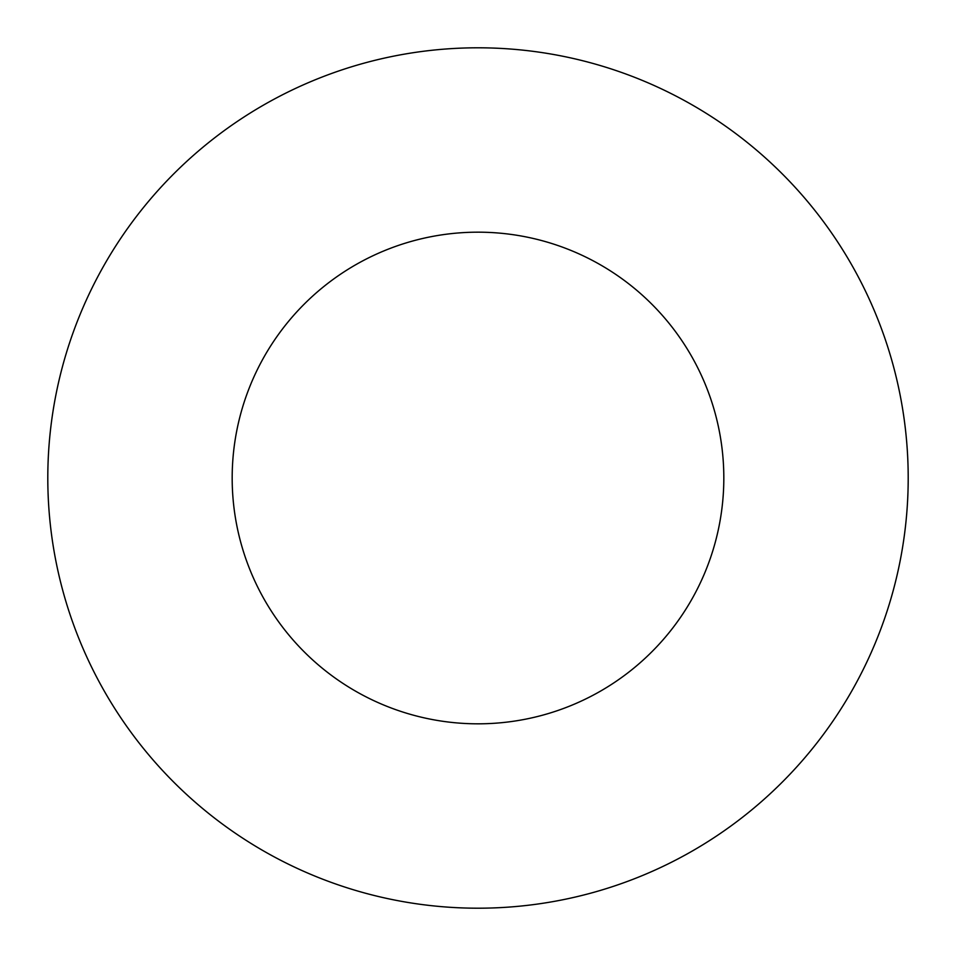 <?xml version="1.0" encoding="UTF-8"?>
<svg xmlns="http://www.w3.org/2000/svg" width="956" height="956" viewBox="0 0 956 956"><rect width="100%" height="100%" fill="white"/><g stroke="black" fill="none" stroke-linecap="round" stroke-linejoin="round"><path stroke-width="1.43" d="M723.823 478A245.823 245.823 0 0 0 478 232.177A245.823 245.823 0 0 0 232.177 478A245.823 245.823 0 0 0 478 723.823A245.823 245.823 0 0 0 723.823 478M908.2 478A430.2 430.2 0 0 0 478 47.8A430.2 430.2 0 0 0 47.8 478A430.2 430.2 0 0 0 478 908.2A430.2 430.2 0 0 0 908.2 478"/></g></svg>

